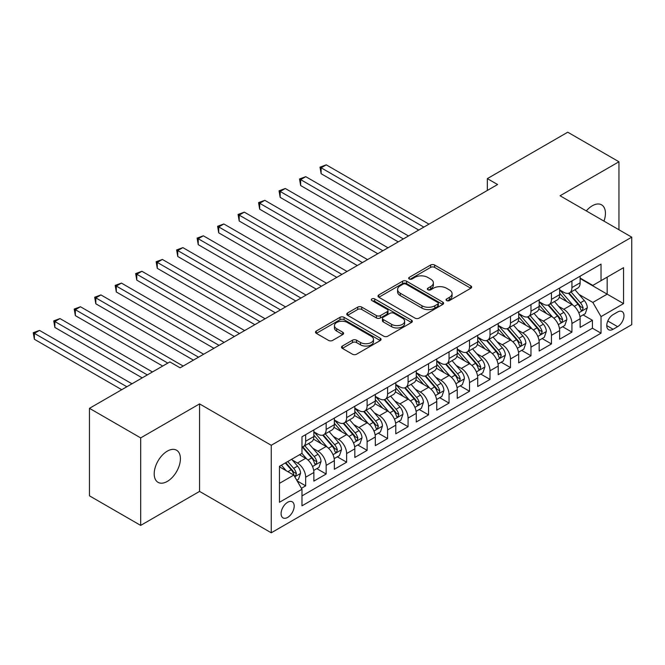 <?xml version="1.0" encoding="UTF-8"?>
<svg xmlns="http://www.w3.org/2000/svg" width="665" height="665" viewBox="0 0 665 665"><rect width="100%" height="100%" fill="white"/><g stroke="black" fill="none" stroke-linecap="round" stroke-linejoin="round"><path stroke-width="1" d="M446.647 300.572A1.987 1.147 0 0 0 449.457 300.572L470.82 288.244A2.843 1.638 0 0 0 471.651 287.081A2.843 1.638 0 0 0 470.82 285.917L434.636 265.027A2.843 1.638 0 0 0 430.612 265.027L409.249 277.363A1.987 1.147 0 0 0 408.667 278.17A1.987 1.147 0 0 0 409.249 278.984A1.987 1.147 0 0 0 412.067 278.984L414.827 277.388A9.102 5.254 0 0 1 427.695 277.388L430.712 279.134A9.102 5.254 0 0 1 433.381 282.841A9.102 5.254 0 0 1 430.712 286.557L427.944 288.153A1.987 1.147 0 0 0 427.362 288.967A1.987 1.147 0 0 0 427.944 289.782A1.987 1.147 0 0 0 430.762 289.782L433.53 288.186A9.102 5.254 0 0 1 446.398 288.186L449.407 289.923A9.102 5.254 0 0 1 452.075 293.639A9.102 5.254 0 0 1 449.407 297.355L446.647 298.951A1.987 1.147 0 0 0 446.065 299.765A1.987 1.147 0 0 0 446.647 300.572L446.647 298.951M167.306 481.41A18.537 10.707 120 0 0 179.417 465.076A18.537 10.707 120 0 0 176.574 450.222A18.537 10.707 120 0 0 167.306 451.136A18.537 10.707 120 0 0 155.194 467.478A18.537 10.707 120 0 0 158.037 482.333A18.537 10.707 120 0 0 167.306 481.41M603.97 221.121A18.537 10.707 120 0 0 601.592 204.845A18.537 10.707 120 0 0 592.324 205.759A18.537 10.707 120 0 0 586.306 210.921M287.646 517.42A9.268 5.353 120 0 0 293.697 509.257A9.268 5.353 120 0 0 292.276 501.826A9.268 5.353 120 0 0 287.646 502.283A9.268 5.353 120 0 0 281.586 510.454A9.268 5.353 120 0 0 283.007 517.877A9.268 5.353 120 0 0 287.646 517.42M342.35 346.049A2.843 1.638 0 0 0 341.519 347.205A2.843 1.638 0 0 0 342.35 348.369L352.5 354.229A2.843 1.638 0 0 0 356.523 354.229L380.247 340.538A2.843 1.638 0 0 0 381.078 339.374A2.843 1.638 0 0 0 380.247 338.211L344.063 317.321A2.843 1.638 0 0 0 340.039 317.321L316.316 331.012A2.843 1.638 0 0 0 315.484 332.176A2.843 1.638 0 0 0 316.316 333.34L328.577 340.422A2.843 1.638 0 0 0 332.6 340.422L342.749 334.553A2.843 1.638 0 0 0 343.589 333.398A2.843 1.638 0 0 0 342.749 332.234L336.673 328.726A7.606 4.389 0 0 1 334.445 325.617A7.606 4.389 0 0 1 339.142 321.561A7.606 4.389 0 0 1 347.429 322.517L371.253 336.266A7.606 4.389 0 0 1 373.481 339.374A7.606 4.389 0 0 1 368.784 343.431A7.606 4.389 0 0 1 360.497 342.475L356.523 340.189A2.843 1.638 0 0 0 352.5 340.189L342.35 346.049L342.35 348.369M199.567 403.896L140.681 437.894L89.476 408.327L89.476 495.841L140.681 525.4L199.567 491.402L271.254 532.798L271.254 445.284L199.567 403.896L199.567 491.402M618.949 229.766L618.949 161.77L560.063 195.768L631.75 237.156L271.254 445.284M618.949 161.77L567.744 132.202L487.345 178.619L487.345 190.448M89.476 408.327L169.866 361.918L180.107 367.828L497.586 184.529L487.345 178.619M415.026 318.128A2.843 1.638 0 0 0 419.05 318.128L442.774 304.437A2.843 1.638 0 0 0 443.605 303.273A2.843 1.638 0 0 0 442.774 302.11L406.589 281.22A2.843 1.638 0 0 0 402.566 281.22L378.842 294.919A2.843 1.638 0 0 0 378.011 296.075A2.843 1.638 0 0 0 378.842 297.238L415.026 318.128M372.699 301.004A1.987 1.147 0 0 1 374.719 301.287L374.719 298.918L411.51 320.164A2.843 1.638 0 0 1 412.342 321.32A2.843 1.638 0 0 1 411.51 322.483L387.786 336.182A2.843 1.638 0 0 1 383.763 336.182L347.579 315.285L347.579 312.966A2.843 1.638 0 0 0 346.748 314.129A2.843 1.638 0 0 0 347.579 315.285M347.579 312.966L357.728 307.105A2.843 1.638 0 0 1 361.752 307.105L376.432 315.576A2.843 1.638 0 0 0 380.447 315.576L387.188 311.685A2.843 1.638 0 0 0 388.019 310.53A2.843 1.638 0 0 0 387.188 309.366L371.901 300.547A1.987 1.147 0 0 1 371.319 299.732A1.987 1.147 0 0 1 372.55 298.668A1.987 1.147 0 0 1 374.719 298.918M301.42 488.301L305.667 485.849L297.172 480.936M292.334 460.055L297.471 463.023A11.588 6.692 60 0 1 305.667 477.212L313.863 472.483L313.863 481.119L326.149 474.02L316.831 468.642M312.816 448.227L317.961 451.202A11.588 6.692 60 0 1 326.149 465.392L334.345 460.662L334.345 469.29L346.631 462.2L337.313 456.813M333.298 436.406L338.443 439.374A11.588 6.692 60 0 1 346.631 453.563L354.827 448.833L354.827 457.47L367.113 450.371L357.795 444.993M353.78 424.578L358.925 427.545A11.588 6.692 60 0 1 367.113 441.735L375.309 437.005L375.309 445.641L387.595 438.543L378.277 433.164M374.262 412.749L379.407 415.725A11.588 6.692 60 0 1 387.595 429.914L395.791 425.184L395.791 433.813L408.077 426.722L398.759 421.336M394.744 400.929L399.889 403.896A11.588 6.692 60 0 1 408.077 418.086L416.273 413.356L416.273 421.992L428.559 414.894L419.241 409.515M415.226 389.1L420.371 392.067A11.588 6.692 60 0 1 428.559 406.265L436.755 401.535L436.755 410.164L449.05 403.073L439.723 397.687M435.708 377.279L440.853 380.247A11.588 6.692 60 0 1 449.05 394.436L457.237 389.707L457.237 398.335L469.532 391.244L460.205 385.866M456.19 365.451L461.335 368.418A11.588 6.692 60 0 1 469.532 382.608L477.719 377.878L477.719 386.515L490.014 379.416L480.695 374.038M476.672 353.622L481.817 356.598A11.588 6.692 60 0 1 490.014 370.787L498.201 366.058L498.201 374.686L510.496 367.595L501.177 362.209M497.154 341.802L502.299 344.769A11.588 6.692 60 0 1 510.496 358.959L518.683 354.229L518.683 362.866L530.978 355.767L521.659 350.389M517.644 329.973L522.781 332.941A11.588 6.692 60 0 1 530.978 347.138L539.165 342.4L539.165 351.037L551.46 343.938L542.141 338.56M538.126 318.153L543.263 321.12A11.588 6.692 60 0 1 551.46 335.31L559.647 330.58L559.647 339.208L571.942 332.118L571.942 323.481A11.588 6.692 -120 0 0 563.745 309.291L558.608 306.324M562.623 326.739L571.942 332.118M313.863 472.483A11.588 6.692 -120 0 0 305.667 458.293L299.524 454.744M334.345 460.662A11.588 6.692 -120 0 0 326.149 446.464L313.481 439.158M354.827 448.833A11.588 6.692 -120 0 0 346.631 434.644L333.963 427.329M375.309 437.005A11.588 6.692 -120 0 0 367.113 422.815L354.445 415.5M395.791 425.184A11.588 6.692 -120 0 0 387.595 410.995L374.927 403.68M416.273 413.356A11.588 6.692 -120 0 0 408.077 399.166L395.417 391.851M436.755 401.535A11.588 6.692 -120 0 0 428.559 387.338L415.899 380.031M457.237 389.707A11.588 6.692 -120 0 0 449.05 375.517L436.381 368.202M477.719 377.878A11.588 6.692 -120 0 0 469.532 363.688L456.863 356.374M498.201 366.058A11.588 6.692 -120 0 0 490.014 351.868L477.345 344.553M518.683 354.229A11.588 6.692 -120 0 0 510.496 340.039L497.827 332.724M539.165 342.4A11.588 6.692 -120 0 0 530.978 328.211L518.309 320.904M559.647 330.58A11.588 6.692 -120 0 0 551.46 316.39L538.791 309.075M617.619 312.01L613.113 314.612A8.978 5.187 120 0 0 607.245 322.525A8.978 5.187 120 0 0 608.625 329.724A8.978 5.187 120 0 0 613.113 329.275L617.619 326.673A8.978 5.187 120 0 0 623.487 318.759A8.978 5.187 120 0 0 622.107 311.569A8.978 5.187 120 0 0 617.619 312.01M271.254 532.798L631.75 324.67L631.75 237.156M279.45 483.364L293.789 475.084L301.985 489.274L301.985 505.832L601.027 333.182L601.027 316.623L592.831 302.434L579.09 294.495M301.985 489.274L279.45 502.283L279.45 466.331L301.985 453.331L301.985 436.772L601.027 264.121L601.027 280.672L623.554 267.663L623.554 303.614L601.027 316.623M313.863 431.801L317.961 434.17A11.588 6.692 60 0 0 323.747 434.744L331.943 430.014A11.588 6.692 -120 0 0 334.345 424.711L334.345 418.086M334.345 419.981L338.443 422.341A11.588 6.692 60 0 0 344.237 422.915L352.425 418.185A11.588 6.692 -120 0 0 354.827 412.882L354.827 406.265M354.827 408.152L358.925 410.521A11.588 6.692 60 0 0 364.719 411.095L372.907 406.365A11.588 6.692 -120 0 0 375.309 401.062L375.309 394.436M375.309 396.332L379.407 398.692A11.588 6.692 60 0 0 385.201 399.266L393.389 394.536A11.588 6.692 -120 0 0 395.791 389.233L395.791 382.608M395.791 384.503L399.889 386.864A11.588 6.692 60 0 0 405.683 387.437L413.871 382.707A11.588 6.692 -120 0 0 416.273 377.404L416.273 370.787M416.273 372.674L420.371 375.043A11.588 6.692 60 0 0 426.165 375.617L434.353 370.887A11.588 6.692 -120 0 0 436.755 365.584L436.755 358.959M436.755 360.854L440.853 363.215A11.588 6.692 60 0 0 446.647 363.788L454.835 359.058A11.588 6.692 -120 0 0 457.237 353.755L457.237 347.13M457.237 349.025L461.335 351.394A11.588 6.692 60 0 0 467.129 351.968L475.325 347.238A11.588 6.692 -120 0 0 477.719 341.935L477.719 335.31M477.719 337.197L481.817 339.566A11.588 6.692 60 0 0 487.611 340.139L495.807 335.409A11.588 6.692 -120 0 0 498.201 330.106L498.201 323.481M498.201 325.376L502.299 327.737A11.588 6.692 60 0 0 508.093 328.31L516.289 323.581A11.588 6.692 -120 0 0 518.683 318.277L518.683 311.661M518.683 313.548L522.781 315.917A11.588 6.692 60 0 0 528.575 316.49L536.771 311.76A11.588 6.692 -120 0 0 539.165 306.457L539.165 299.832M539.165 301.727L543.263 304.088A11.588 6.692 60 0 0 549.057 304.661L557.253 299.932A11.588 6.692 -120 0 0 559.647 294.628L559.647 288.003M301.985 495.899L592.424 328.211L592.424 320.289L580.138 327.388L580.138 318.751A11.588 6.692 -120 0 0 571.942 304.562L559.273 297.247M559.647 289.898L563.745 292.268A11.588 6.692 -120 0 0 569.539 292.841A11.588 6.692 -120 0 0 571.942 287.529L571.942 280.913M569.539 292.841L577.735 288.111A11.588 6.692 -120 0 0 580.138 282.8L580.138 276.183M305.667 434.644L305.667 441.261A11.588 6.692 60 0 1 303.265 446.572A11.588 6.692 60 0 1 301.985 447.038M303.265 446.572L311.461 441.843A11.588 6.692 -120 0 0 313.863 436.531L313.863 429.914M326.149 422.815L326.149 429.44A11.588 6.692 60 0 1 323.747 434.744M346.631 410.995L346.631 417.612A11.588 6.692 60 0 1 344.237 422.915M367.113 399.166L367.113 405.791A11.588 6.692 60 0 1 364.719 411.095M387.595 387.338L387.595 393.963A11.588 6.692 60 0 1 385.201 399.266M408.077 375.517L408.077 382.134A11.588 6.692 60 0 1 405.683 387.437M428.559 363.688L428.559 370.314A11.588 6.692 60 0 1 426.165 375.617M449.05 351.86L449.05 358.485A11.588 6.692 60 0 1 446.647 363.788M469.532 340.039L469.532 346.665A11.588 6.692 60 0 1 467.129 351.968M490.014 328.211L490.014 334.836A11.588 6.692 60 0 1 487.611 340.139M510.496 316.39L510.496 323.007A11.588 6.692 60 0 1 508.093 328.31M530.978 304.562L530.978 311.187A11.588 6.692 60 0 1 528.575 316.49M551.46 292.733L551.46 299.358A11.588 6.692 60 0 1 549.057 304.661M551.46 335.31L551.46 343.938M530.978 347.138L530.978 355.767M510.496 358.959L510.496 367.595M490.014 370.787L490.014 379.416M469.532 382.608L469.532 391.244M449.05 394.436L449.05 403.073M428.559 406.265L428.559 414.894M408.077 418.086L408.077 426.722M387.595 429.914L387.595 438.543M367.113 441.735L367.113 450.371M346.631 453.563L346.631 462.2M326.149 465.392L326.149 474.02M305.667 477.212L305.667 485.849M293.789 475.084L279.45 466.805M592.831 302.434L607.17 294.154L607.17 277.13L623.554 267.663M580.138 278.544L623.554 303.614M580.138 278.07L592.831 285.401L601.027 280.672M140.681 437.894L140.681 525.4M583.105 314.911L592.424 320.289M592.424 328.211L601.027 333.182M447.437 300.854L449.407 299.716A9.102 5.254 0 0 0 452.075 296.008L452.075 293.639M433.381 282.841L433.381 285.21A9.102 5.254 0 0 1 430.712 288.926L428.742 290.065M470.787 288.261L434.636 267.397A2.843 1.638 0 0 0 430.612 267.397L410.047 279.267M442.74 304.454L406.589 283.581A2.843 1.638 0 0 0 402.566 283.581L378.875 297.263M437.753 304.088A1.987 1.147 0 0 0 438.335 303.273A1.987 1.147 0 0 0 437.753 302.459L405.983 284.121A1.987 1.147 0 0 0 403.165 284.121L400.255 285.809A9.102 5.254 0 0 0 397.587 289.516A9.102 5.254 0 0 0 400.255 293.232L421.967 305.767A9.102 5.254 0 0 0 434.835 305.767L437.753 304.088L437.753 306.449A1.987 1.147 0 0 0 438.335 305.642L438.335 303.273M397.587 289.516L397.587 291.885A9.102 5.254 0 0 0 400.255 295.601L400.255 293.232M437.753 306.449L434.835 308.136A9.102 5.254 0 0 1 421.967 308.136L400.255 295.601M347.612 315.31L357.728 309.466L357.728 307.105M388.019 310.53L388.019 312.891A2.843 1.638 0 0 1 387.188 314.055L380.447 317.945A2.843 1.638 0 0 1 376.432 317.945L361.752 309.466A2.843 1.638 0 0 0 357.728 309.466M374.719 301.287L411.477 322.508M391.66 324.37A7.606 4.389 0 0 0 399.948 325.326A7.606 4.389 0 0 0 404.644 321.27A7.606 4.389 0 0 0 402.416 318.161L394.021 313.315A2.843 1.638 0 0 0 389.998 313.315L383.264 317.205A2.843 1.638 0 0 0 382.433 318.36A2.843 1.638 0 0 0 383.264 319.524L391.66 324.37L391.66 326.739A7.606 4.389 0 0 0 399.948 327.687A7.606 4.389 0 0 0 404.644 323.631L404.644 321.27M382.433 318.36L382.433 320.729A2.843 1.638 0 0 0 383.264 321.893L383.264 319.524M391.66 326.739L383.264 321.893M373.481 339.374L373.481 341.735A7.606 4.389 0 0 1 368.784 345.792A7.606 4.389 0 0 1 360.497 344.844L356.523 342.55A2.843 1.638 0 0 0 352.5 342.55L342.392 348.394M334.445 325.617L334.445 327.986A7.606 4.389 0 0 0 336.673 331.087L336.673 328.726M342.716 334.578L336.673 331.087M380.214 340.555L344.063 319.682A2.843 1.638 0 0 0 340.039 319.682L316.349 333.356M579.963 316.723L585.258 313.672L587.303 307.754A7.672 4.431 -120 0 0 584.311 300.547L574.951 289.716M573.08 305.31L561.983 292.459A22.161 12.793 -120 0 0 559.647 290.023M566.996 301.702L560.786 294.52A18.396 10.623 -120 0 0 559.647 293.282M428.975 224.147L326.249 164.845L321.129 167.804L321.129 173.715L418.734 230.065M568.5 293.257L577.96 304.213A7.672 4.431 60 0 1 580.703 309.499L581.26 310.414L582.299 310.264L583.155 308.086A7.672 4.431 -120 0 0 580.42 302.791L571.06 291.96M569.057 293.074L579.223 304.853A3.907 2.261 60 0 1 580.212 306.382L583.155 308.086M321.129 173.715L320.006 167.148L423.854 227.106M320.006 167.148L326.249 164.845M559.481 328.552L564.776 325.493L566.821 319.582A7.672 4.431 -120 0 0 563.829 312.375L554.469 301.536M552.598 317.139L541.501 304.287A22.161 12.793 -120 0 0 539.165 301.852M546.514 313.531L540.304 306.341A18.396 10.623 -120 0 0 539.165 305.11M408.493 235.975L305.767 176.674L300.647 179.625L300.647 185.535L398.252 241.885M548.018 305.077L557.478 316.041A7.672 4.431 60 0 1 560.221 321.328L560.778 322.234L561.817 322.093L562.673 319.907A7.672 4.431 -120 0 0 559.938 314.62L550.578 303.789M548.575 304.903L558.741 316.673A3.907 2.261 60 0 1 559.731 318.203L562.673 319.907M300.647 185.535L299.524 178.976L403.372 238.935M299.524 178.976L305.767 176.674M538.999 340.372L544.286 337.321L546.339 331.403A7.672 4.431 -120 0 0 543.347 324.196L533.987 313.365M532.116 328.959L521.019 316.116A22.161 12.793 -120 0 0 518.683 313.672M526.023 325.36L519.822 318.169A18.396 10.623 -120 0 0 518.683 316.931M388.011 247.796L285.285 188.494L280.165 191.453L280.165 197.364L377.762 253.714M527.536 316.906L536.996 327.862A7.672 4.431 60 0 1 539.739 333.148L540.296 334.063L541.327 333.913L542.191 331.735A7.672 4.431 -120 0 0 539.456 326.449L530.096 315.609M528.093 316.723L538.259 328.502A3.907 2.261 60 0 1 539.249 330.031L542.191 331.735M280.165 197.364L279.042 190.805L382.89 250.755M279.042 190.805L285.285 188.494M518.517 352.201L523.804 349.142L525.857 343.231A7.672 4.431 -120 0 0 522.865 336.025L513.505 325.185M511.634 340.788L500.529 327.936A22.161 12.793 -120 0 0 498.201 325.501M505.541 337.18L499.34 329.998A18.396 10.623 -120 0 0 498.201 328.759M367.521 259.624L264.803 200.323L259.683 203.274L259.683 209.192L357.28 265.535M507.046 328.734L516.514 339.69A7.672 4.431 60 0 1 519.249 344.977L519.814 345.891L520.845 345.742L521.709 343.556A7.672 4.431 -120 0 0 518.974 338.269L509.614 327.438M507.603 328.552L517.777 340.33A3.907 2.261 60 0 1 518.767 341.86L521.709 343.556M259.683 209.192L258.56 202.626L362.4 262.584M258.56 202.626L264.803 200.323M498.035 364.029L503.322 360.97L505.375 355.06A7.672 4.431 -120 0 0 502.383 347.853L493.023 337.014M491.152 352.616L480.047 339.765A22.161 12.793 -120 0 0 477.719 337.33M485.059 349.009L478.858 341.818A18.396 10.623 -120 0 0 477.719 340.588M347.039 271.453L244.321 212.143L239.201 215.103L239.201 221.013L336.798 277.363M486.564 340.555L496.032 351.519A7.672 4.431 60 0 1 498.767 356.806L499.332 357.712L500.363 357.571L501.227 355.384A7.672 4.431 -120 0 0 498.492 350.098L489.132 339.258M487.121 340.38L497.295 352.151A3.907 2.261 60 0 1 498.285 353.68L501.227 355.384M239.201 221.013L238.078 214.454L341.918 274.404M238.078 214.454L244.321 212.143M477.553 375.85L482.84 372.799L484.893 366.881A7.672 4.431 -120 0 0 481.901 359.674L472.541 348.842M470.67 364.437L459.565 351.586A22.161 12.793 -120 0 0 457.237 349.15M464.577 360.829L458.368 353.647A18.396 10.623 -120 0 0 457.237 352.408M326.557 283.273L223.839 223.972L218.719 226.931L218.719 232.841L316.316 289.192M466.082 352.384L475.55 363.339A7.672 4.431 60 0 1 478.285 368.626L478.85 369.541L479.881 369.391L480.745 367.213A7.672 4.431 -120 0 0 478.01 361.918L468.65 351.087M466.639 352.201L476.813 363.979A3.907 2.261 60 0 1 477.794 365.509L480.745 367.213M218.719 232.841L217.596 226.275L321.436 286.233M217.596 226.275L223.839 223.972M457.063 387.678L462.358 384.619L464.403 378.709A7.672 4.431 -120 0 0 461.419 371.502L452.059 360.663M450.18 376.265L439.083 363.414A22.161 12.793 -120 0 0 436.755 360.979M444.095 372.658L437.886 365.467A18.396 10.623 -120 0 0 436.755 364.237M306.075 295.102L203.357 235.801L198.237 238.752L198.237 244.67L295.834 301.012M445.6 364.204L455.068 375.168A7.672 4.431 60 0 1 457.803 380.455L458.36 381.361L459.399 381.22L460.263 379.033A7.672 4.431 -120 0 0 457.528 373.747L448.168 362.915M446.157 364.029L456.331 375.8A3.907 2.261 60 0 1 457.312 377.338L460.263 379.033M198.237 244.67L197.114 238.103L300.954 298.061M197.114 238.103L203.357 235.801M436.581 399.499L441.876 396.448L443.921 390.53A7.672 4.431 -120 0 0 440.937 383.323L431.577 372.491M429.698 388.086L418.601 375.243A22.161 12.793 -120 0 0 416.273 372.807M423.613 384.486L417.404 377.296A18.396 10.623 -120 0 0 416.273 376.058M285.593 306.931L182.875 247.621L177.755 250.58L177.755 256.49L275.352 312.841M425.118 376.033L434.586 386.988A7.672 4.431 60 0 1 437.321 392.284L437.878 393.19L438.917 393.04L439.781 390.862A7.672 4.431 -120 0 0 437.046 385.575L427.686 374.736M425.675 375.85L435.849 387.629A3.907 2.261 60 0 1 436.83 389.158L439.781 390.862M177.755 256.49L176.624 249.932L280.472 309.882M176.624 249.932L182.875 247.621M416.099 411.327L421.394 408.268L423.439 402.358A7.672 4.431 -120 0 0 420.455 395.151L411.095 384.32M409.216 399.914L398.119 387.063A22.161 12.793 -120 0 0 395.791 384.628M403.131 396.307L396.922 389.125A18.396 10.623 -120 0 0 395.791 387.886M265.111 318.751L162.393 259.45L157.273 262.401L157.273 268.319L254.87 324.67M404.636 387.861L414.104 398.817A7.672 4.431 60 0 1 416.839 404.104L417.396 405.018L418.435 404.869L419.299 402.682A7.672 4.431 -120 0 0 416.564 397.396L407.204 386.565M405.193 387.678L415.367 399.457A3.907 2.261 60 0 1 416.348 400.987L419.299 402.682M157.273 268.319L156.142 261.752L259.99 321.71M156.142 261.752L162.393 259.45M395.617 423.156L400.912 420.097L402.957 414.187A7.672 4.431 -120 0 0 399.973 406.98L390.613 396.141M388.734 411.743L377.637 398.892A22.161 12.793 -120 0 0 375.309 396.456M382.649 408.135L376.44 400.945A18.396 10.623 -120 0 0 375.309 399.715M244.629 330.58L141.911 271.27L136.791 274.229L136.791 280.14L234.388 336.49M384.154 399.682L393.622 410.646A7.672 4.431 60 0 1 396.357 415.933L396.914 416.839L397.953 416.697L398.817 414.511A7.672 4.431 -120 0 0 396.082 409.224L386.722 398.385M384.711 399.507L394.885 411.278A3.907 2.261 60 0 1 395.866 412.807L398.817 414.511M136.791 280.14L135.66 273.581L239.508 333.531M135.66 273.581L141.911 271.27M375.135 434.976L380.43 431.926L382.475 426.007A7.672 4.431 -120 0 0 379.491 418.8L370.131 407.969M368.252 423.563L357.155 410.712A22.161 12.793 -120 0 0 354.827 408.277M362.167 419.964L355.958 412.774A18.396 10.623 -120 0 0 354.827 411.535M224.147 342.4L121.429 283.099L116.308 286.058L116.308 291.968L213.906 348.319M363.672 411.51L373.14 422.466A7.672 4.431 60 0 1 375.875 427.753L376.432 428.667L377.471 428.518L378.335 426.34A7.672 4.431 -120 0 0 375.592 421.053L366.24 410.214M364.229 411.327L374.403 423.106A3.907 2.261 60 0 1 375.384 424.636L378.335 426.34M116.308 291.968L115.178 285.401L219.026 345.359M115.178 285.401L121.429 283.099M354.653 446.805L359.948 443.746L361.993 437.836A7.672 4.431 -120 0 0 359.009 430.629L349.649 419.79M347.77 435.392L336.673 422.541A22.161 12.793 -120 0 0 334.345 420.105M341.685 431.785L335.476 424.603A18.396 10.623 -120 0 0 334.345 423.364M203.665 354.229L100.947 294.928L95.827 297.878L95.827 303.797L193.424 360.139M343.19 423.331L352.658 434.295A7.672 4.431 60 0 1 355.393 439.582L355.95 440.488L356.989 440.346L357.853 438.16A7.672 4.431 -120 0 0 355.11 432.873L345.758 422.042M343.747 423.156L353.921 434.935A3.907 2.261 60 0 1 354.902 436.464L357.853 438.16M95.827 303.797L94.696 297.23L198.544 357.188M94.696 297.23L100.947 294.928M334.171 458.634L339.466 455.575L341.511 449.665A7.672 4.431 -120 0 0 338.518 442.449L329.167 431.618M327.288 447.221L316.191 434.37A22.161 12.793 -120 0 0 313.863 431.934M321.203 443.613L314.994 436.423A18.396 10.623 -120 0 0 313.863 435.184M183.183 366.058L80.465 306.748L75.345 309.707L75.345 315.617L162.701 366.058M322.708 435.159L332.176 446.115A7.672 4.431 60 0 1 334.911 451.41L335.468 452.316L336.507 452.175L337.371 449.989A7.672 4.431 -120 0 0 334.628 444.702L325.268 433.863M323.265 434.985L333.431 446.755A3.907 2.261 60 0 1 334.42 448.285L337.371 449.989M75.345 315.617L74.214 309.059L167.821 363.098M74.214 309.059L80.465 306.748M313.689 470.454L318.984 467.404L321.029 461.485A7.672 4.431 -120 0 0 318.036 454.278L308.685 443.447M306.806 459.041L301.91 453.372M300.721 455.434L299.923 454.511M152.46 371.968L59.983 318.577L54.863 321.536L54.863 327.446L142.219 377.878M302.226 446.988L311.694 457.944A7.672 4.431 60 0 1 314.429 463.231L314.986 464.145L316.025 463.995L316.881 461.818A7.672 4.431 -120 0 0 314.146 456.523L304.786 445.691M302.783 446.805L312.949 458.584A3.907 2.261 60 0 1 313.938 460.113L316.881 461.818M54.863 327.446L53.732 320.879L147.339 374.927M53.732 320.879L59.983 318.577M296.756 480.23L298.502 479.224L300.547 473.314A7.672 4.431 -120 0 0 297.554 466.107L291.669 459.282M286.166 470.687L281.42 465.192M280.239 467.262L279.45 466.348M131.978 383.796L39.501 330.405L34.38 333.356L34.38 339.266L121.737 389.707M285.318 462.948L291.204 469.773A7.672 4.431 60 0 1 293.947 475.059L294.504 475.965L295.543 475.824L296.399 473.638A7.672 4.431 -120 0 0 293.664 468.351L287.77 461.527M285.792 462.674L292.467 470.404A3.907 2.261 60 0 1 293.456 471.934L296.399 473.638M34.38 339.266L33.25 332.708L126.857 386.747M33.25 332.708L39.501 330.405M297.471 463.023L305.667 458.293M317.961 451.202L326.149 446.464M338.443 439.374L346.631 434.644M358.925 427.545L367.113 422.815M379.407 415.725L387.595 410.995M399.889 403.896L408.077 399.166M420.371 392.067L428.559 387.338M440.853 380.247L449.05 375.517M461.335 368.418L469.532 363.688M481.817 356.598L490.014 351.868M502.299 344.769L510.496 340.039M522.781 332.941L530.978 328.211M543.263 321.12L551.46 316.39M563.745 309.291L571.942 304.562M571.942 287.529L580.138 282.8M305.667 441.261L313.863 436.531M326.149 429.44L334.345 424.711M346.631 417.612L354.827 412.882M367.113 405.791L375.309 401.062M387.595 393.963L395.791 389.233M408.077 382.134L416.273 377.404M428.559 370.314L436.755 365.584M449.05 358.485L457.237 353.755M469.532 346.665L477.719 341.935M490.014 334.836L498.201 330.106M510.496 323.007L518.683 318.277M530.978 311.187L539.165 306.457M551.46 299.358L559.647 294.628M571.942 323.481L580.138 318.751M607.793 321.004L617.619 326.673M606.763 325.609L613.113 329.275M449.407 299.716L449.407 297.355M427.944 289.782L427.944 288.153M430.712 288.926L430.712 286.557M409.249 278.984L409.249 277.363M430.612 267.397L430.612 265.027M434.636 267.397L434.636 265.027M470.82 288.244L470.82 285.917M378.842 297.238L378.842 294.919M402.566 283.581L402.566 281.22M406.589 283.581L406.589 281.22M442.774 304.437L442.774 302.11M421.967 308.136L421.967 305.767M434.835 308.136L434.835 305.767M361.752 309.466L361.752 307.105M376.432 317.945L376.432 315.576M380.447 317.945L380.447 315.576M387.188 314.055L387.188 311.685M411.51 322.483L411.51 320.164M352.5 342.55L352.5 340.189M356.523 342.55L356.523 340.189M360.497 344.844L360.497 342.475M342.749 334.553L342.749 332.234M316.316 333.34L316.316 331.012M340.039 319.682L340.039 317.321M344.063 319.682L344.063 317.321M380.247 340.538L380.247 338.211M578.791 312.791L587.253 307.903M561.983 292.459L563.039 291.852M580.42 302.791L584.311 300.547M574.302 306.324L577.96 304.213M558.309 324.611L566.771 319.732M541.501 304.287L542.557 303.681M559.938 314.62L563.829 312.375M553.82 318.153L557.478 316.041M537.827 336.44L546.289 331.552M521.019 316.116L522.067 315.501M539.456 326.449L543.347 324.196M533.338 329.981L536.996 327.862M517.345 348.26L525.807 343.381M500.529 327.936L501.585 327.33M518.974 338.269L522.865 336.025M512.856 341.802L516.514 339.69M496.863 360.089L505.325 355.201M480.047 339.765L481.103 339.158M498.492 350.098L502.383 347.853M492.374 353.63L496.032 351.519M476.381 371.918L484.835 367.03M459.565 351.586L460.621 350.979M478.01 361.918L481.901 359.674M471.892 365.451L475.55 363.339M455.899 383.738L464.353 378.859M439.083 363.414L440.139 362.807M457.528 373.747L461.419 371.502M451.41 377.279L455.068 375.168M435.417 395.567L443.871 390.679M418.601 375.243L419.657 374.628M437.046 385.575L440.937 383.323M430.928 389.108L434.586 386.988M414.927 407.396L423.389 402.508M398.119 387.063L399.175 386.456M416.564 397.396L420.455 395.151M410.438 400.929L414.104 398.817M394.445 419.216L402.907 414.337M377.637 398.892L378.693 398.285M396.082 409.224L399.973 406.98M389.956 412.757L393.622 410.646M373.963 431.045L382.425 426.157M357.155 410.712L358.211 410.106M375.592 421.053L379.491 418.8M369.474 424.586L373.14 422.466M353.481 442.865L361.943 437.986M336.673 422.541L337.729 421.934M355.11 432.873L359.009 430.629M348.992 436.406L352.658 434.295M332.999 454.694L341.461 449.806M316.191 434.37L317.247 433.755M334.628 444.702L338.518 442.449M328.51 448.235L332.176 446.115M312.517 466.522L320.979 461.635M314.146 456.523L318.036 454.278M308.028 460.055L311.694 457.944M294.761 476.772L300.497 473.463M293.664 468.351L297.554 466.107M287.895 471.685L291.204 469.773"/></g></svg>
